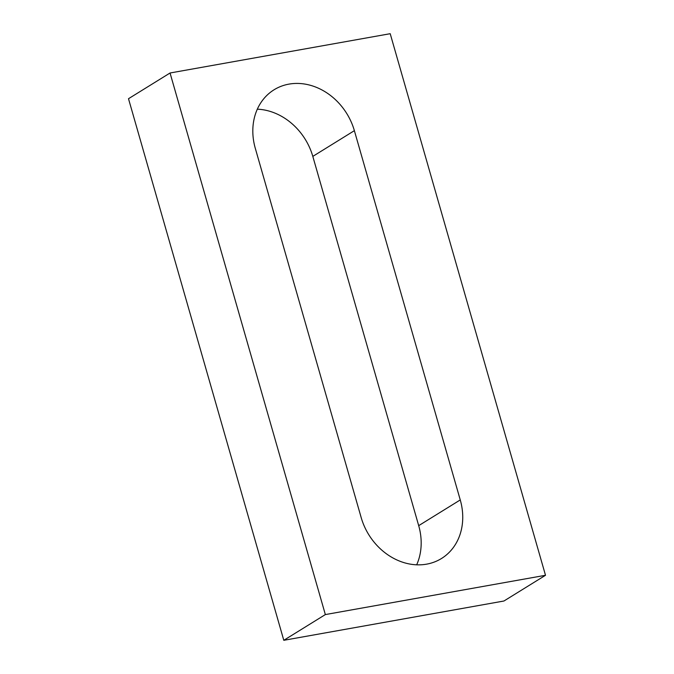 <?xml version="1.0" encoding="UTF-8"?>
<svg xmlns="http://www.w3.org/2000/svg" width="674" height="674" viewBox="0 0 674 674"><rect width="100%" height="100%" fill="white"/><g stroke="black" fill="none" stroke-linecap="round" stroke-linejoin="round"><path stroke-width="1.01" d="M545.502 575.284L390.204 33.7L170.05 72.994L325.348 614.578L545.502 575.284L503.95 601.006L283.796 640.3L325.348 614.578M283.796 640.3L128.498 98.716L170.05 72.994M257.325 109.18A58.478 49.32 -121.8 0 1 312.812 156.393L418.697 525.653A58.478 49.32 -121.8 0 1 416.675 564.82M255.303 148.347A58.478 49.32 -121.8 0 1 274.057 89.785A58.478 49.32 -121.8 0 1 354.372 130.663L460.258 499.931A58.478 49.32 -121.8 0 1 441.504 558.493A58.478 49.32 -121.8 0 1 361.188 517.607L255.303 148.347M312.812 156.393L354.372 130.663M418.697 525.653L460.258 499.931"/></g></svg>
